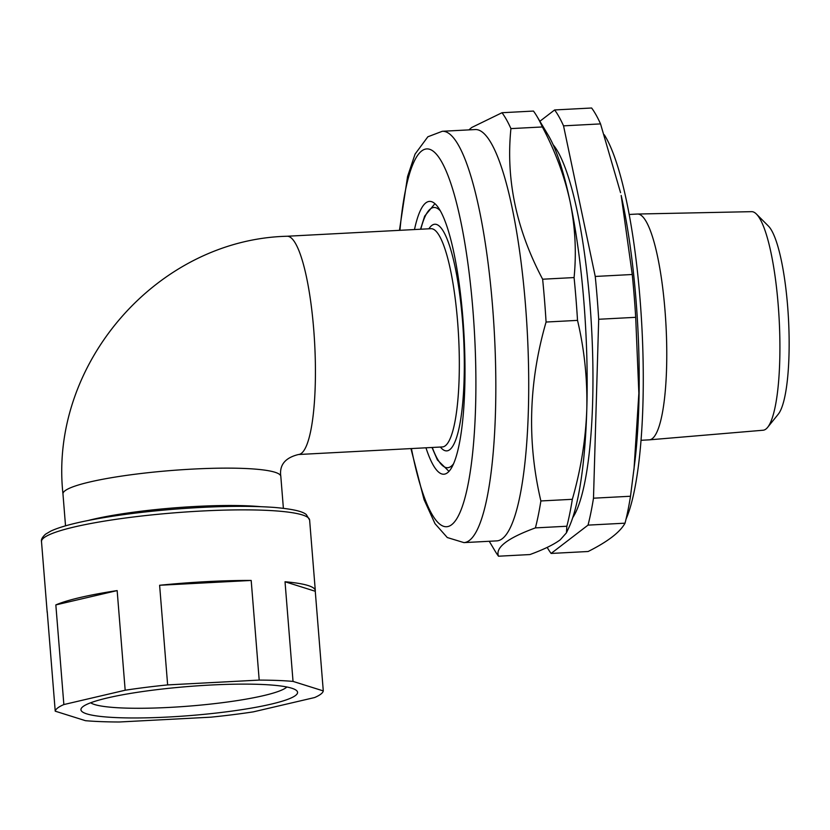 <?xml version="1.0" encoding="UTF-8"?>
<svg xmlns="http://www.w3.org/2000/svg" width="830" height="830" viewBox="0 0 830 830"><rect width="100%" height="100%" fill="white"/><g stroke="black" fill="none" stroke-linecap="round" stroke-linejoin="round"><path stroke-width="1.25" d="M554.616 109.954L591.624 108.004A231.165 46.459 87 0 1 600.536 123.898L563.539 125.849A231.165 46.459 -93 0 0 554.616 109.954L539.894 121.263M630.499 496.247A231.165 46.459 87 0 1 625.032 523.18L588.024 525.12A231.165 46.459 -93 0 0 593.491 498.197L630.499 496.247L635.085 460.048A205.944 41.386 87 0 0 621.172 195.434L632.253 274.502L595.245 276.452L563.539 125.849M620.55 192.664L600.536 123.898M632.253 274.502A231.165 46.459 87 0 1 635.697 317.319L598.689 319.27A231.165 46.459 -93 0 0 595.245 276.452M633.975 469.697L638.861 393.296L635.697 317.319M593.491 498.197L598.689 319.27M625.032 523.18C620.072 532.196 607.768 541.637 588.128 551.504L551.12 553.444L588.024 525.12M547.178 547.395A231.165 46.459 -93 0 0 551.12 553.444M572.731 517.65A193.338 38.854 -93 0 0 591.666 329.655A193.338 38.854 -93 0 0 553.112 144.69M604.292 134.792A205.944 41.386 87 0 1 641.673 323.005A205.944 41.386 87 0 1 626.017 519.196M756.41 214.047L768.424 226.082A96.477 19.391 87 0 1 788.5 319.311A96.477 19.391 87 0 1 778.312 414.129L767.626 427.357A109.446 21.995 -93 0 0 779.183 319.799A109.446 21.995 -93 0 0 756.41 214.047A109.446 21.995 -93 0 0 751.617 211.66L637.533 214.036A113.056 22.721 87 0 1 666.013 325.754A113.056 22.721 87 0 1 649.402 439.838A113.056 22.721 87 0 1 649.257 439.848L641.051 440.284M649.402 439.838L763.112 430.231A109.446 21.995 -93 0 0 767.626 427.357M629.171 214.472L637.388 214.036A113.056 22.721 87 0 1 637.533 214.036M82.948 706.631A108.668 14.556 -4.6 0 1 191.336 686.275A108.668 14.556 -4.6 0 1 296.279 690.332A108.668 14.556 -4.6 0 1 190.423 715.553A108.668 14.556 -4.6 0 1 81.9 707.575A108.668 14.556 -4.6 0 1 82.948 706.631M210.882 717.172A134.501 18.021 175.4 0 0 253.337 711.86L314.663 697.532A134.501 18.021 175.4 0 0 323.285 690.913L293.032 681.399A134.501 18.021 175.4 0 0 259.199 680.092L167.639 684.906A134.501 18.021 175.4 0 0 125.174 690.228L63.858 704.556A134.501 18.021 175.4 0 0 55.226 711.175L85.48 720.689A134.501 18.021 175.4 0 0 119.313 721.996L210.882 717.172M251.189 580.45L159.619 585.264A134.501 18.021 -4.6 0 1 251.189 580.45L259.199 680.092M285.022 581.757A134.501 18.021 -4.6 0 1 315.307 590.618A134.501 18.021 -4.6 0 1 315.265 591.271L285.022 581.757L293.032 681.399M315.265 591.271L323.285 690.913M47.32 612.831A134.501 18.021 -4.6 0 1 47.175 612.187A134.501 18.021 -4.6 0 1 47.217 611.534L55.226 711.175M55.838 604.914A134.501 18.021 -4.6 0 1 117.155 590.587L55.838 604.914L63.858 704.556M117.155 590.587L125.174 690.228M159.619 585.264L167.639 684.906M90.657 702.782A99.725 13.363 175.4 0 0 169.486 707.409A99.725 13.363 175.4 0 0 286.869 687.001M414.492 229.547A136.597 27.452 87 0 1 425.821 202.883A136.597 27.452 87 0 1 429.504 201.4A136.597 27.452 87 0 1 464.084 336.368A136.597 27.452 87 0 1 443.853 474.221A136.597 27.452 87 0 1 425.966 447.806M540.88 500.957A231.165 46.459 87 0 1 535.412 527.89L566.859 526.241A231.165 46.459 87 0 0 572.337 499.307C580.907 469.396 585.731 439.371 586.8 409.221C587.474 379.03 584.382 349.42 577.524 320.38L546.078 322.04C528.679 382.174 526.946 441.809 540.88 500.957L572.337 499.307M468.919 129.885L471.689 127.509L502.005 112.724A231.165 46.459 87 0 1 510.927 128.608C505.761 179.363 516.322 229.557 542.633 279.212L574.08 277.562A231.165 46.459 87 0 1 577.524 320.38M542.633 279.212A231.165 46.459 87 0 1 546.078 322.04M574.08 277.562C576.57 252.32 575.242 227.015 570.096 201.638C564.545 176.23 555.301 151.33 542.374 126.959L510.927 128.608M502.005 112.724L533.462 111.064A231.165 46.459 87 0 1 536.844 116.169A231.165 46.459 87 0 1 542.374 126.959M535.412 527.89C507.441 538.151 495.137 547.592 498.508 556.214L529.955 554.554C543.775 549.47 553.89 544.542 560.281 539.77L566.444 532.829L566.859 526.241M498.508 556.214A231.165 46.459 87 0 1 495.126 551.12L489.244 541.274M536.844 116.169L548.246 135.238A210.146 42.237 87 0 1 570.096 201.638A210.146 42.237 87 0 1 586.8 409.221A210.146 42.237 87 0 1 568.882 527.569L566.444 532.829M463.939 542.613A205.944 41.386 87 0 0 494.452 334.77A205.944 41.386 87 0 0 442.307 131.285L475.196 129.553A205.944 41.386 87 0 1 527.341 333.048A205.944 41.386 87 0 1 496.828 540.88L463.939 542.613L447.287 537.539L434.982 523.647L424.057 499.619L410.933 448.594M41.5 541.606C40.961 539.625 42.309 537.155 45.546 534.188L50.869 531.065C58.774 527.392 71.162 523.875 88.053 520.514C112.756 515.638 141.463 511.871 174.186 509.205C214.316 506.093 247.797 505.512 274.637 507.452C297.15 509.454 303.334 512.193 306.26 514.507L309.621 520.037A134.501 18.021 175.4 0 0 245.504 509.869A134.501 18.021 175.4 0 0 43.99 537.747A134.501 18.021 175.4 0 0 41.5 541.606L47.175 612.187M88.136 520.493A109.28 14.639 -4.6 0 1 260.215 506.642M62.966 493.923C48.887 364.36 157.005 239.517 287.035 236.249A109.28 21.964 -93 0 1 313.709 329.313A109.28 21.964 -93 0 1 298.51 454.508C285.105 457.766 279.202 465.059 280.82 476.389A109.28 14.639 175.4 0 0 192.83 469.085A109.28 14.639 175.4 0 0 64.989 490.779A109.28 14.639 175.4 0 0 62.966 493.923L65.529 525.836M298.51 454.508L442.411 446.934A109.28 21.964 -93 0 0 457.61 321.739A109.28 21.964 -93 0 0 430.936 228.686L287.035 236.249M440.325 210.851A130.289 26.187 -93 0 0 420.81 229.215M432.285 447.474A130.289 26.187 -93 0 0 453.626 463.69M428.903 228.79A113.482 22.804 87 0 1 462.528 320.909A113.482 22.804 87 0 1 440.388 447.048M399.956 230.315A189.136 38.004 87 0 1 421.64 150.987A189.136 38.004 87 0 1 470.071 280.665A189.136 38.004 87 0 1 462.32 506.476A189.136 38.004 87 0 1 411.431 448.574M309.621 520.037L315.307 590.618M280.82 476.389L283.383 508.302M448.999 471.388L437.42 459.945L432.015 447.484M420.53 229.236L424.68 216.101L434.92 203.682M442.307 131.285L427.855 136.784L415.083 154.079L407.582 176.458L399.448 230.335"/></g></svg>
